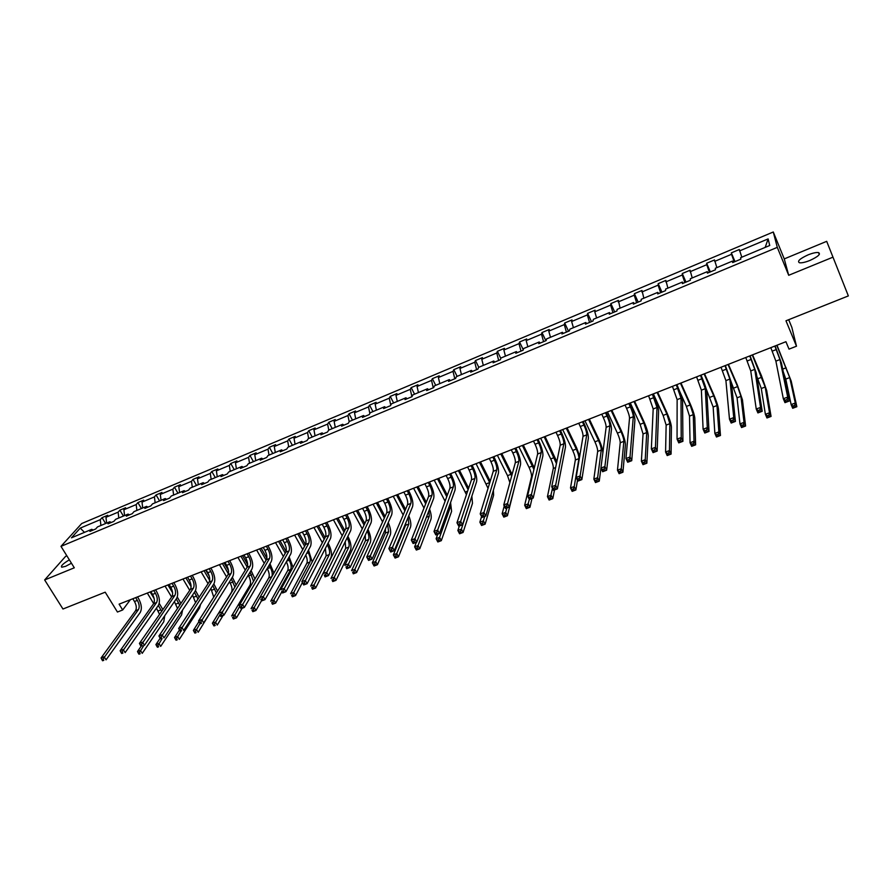 <?xml version="1.0" encoding="UTF-8"?>
<svg xmlns="http://www.w3.org/2000/svg" width="893" height="893" viewBox="0 0 893 893"><rect width="100%" height="100%" fill="white"/><g stroke="black" fill="none" stroke-linecap="round" stroke-linejoin="round"><path stroke-width="1.34" d="M69.353 559.833C63.057 563.617 60.523 566.084 61.762 567.222L65.647 566.307L71.451 563.226M809.884 260.466C818.077 256.671 820.957 254.047 818.546 252.596C816.235 252.25 812.73 253.02 808.02 254.896C799.882 258.657 797.014 261.269 799.414 262.743C801.68 263.089 805.162 262.33 809.884 260.466M784.255 258.903L788.698 275.29L832.979 257.162L826.695 241.333L784.255 258.903L773.282 231.99L81.71 523.532L60.981 546.349L777.29 247.361L773.282 231.99M832.979 257.162L848.35 295.918L785.974 320.788L796.489 346.205L791.834 327.329L788.686 319.705M66.863 555.826L65.635 556.328L44.65 579.948L62.968 609.015L105.207 592.182L117.441 612.029L122.676 609.986L130.345 599.728M100.887 525.497L100.284 519.67L102.07 517.661L105.608 523.521M84.478 532.362L80.247 528.098L100.284 519.67M106.602 523.097L105.988 517.27L107.752 515.261L102.07 517.661M105.988 517.27L118.144 512.158L119.874 510.16L123.424 516.065M124.562 515.585L123.904 509.736L125.623 507.749L119.874 510.16M123.904 509.736L136.194 504.578L137.879 502.592L141.407 508.53M142.713 507.983L142.009 502.123L143.684 500.147L137.879 502.592M142.009 502.123L154.422 496.91L156.063 494.934L159.59 500.917M161.053 500.303L160.316 494.432L161.934 492.467L156.063 494.934M160.316 494.432L172.851 489.163L174.448 487.198L177.964 493.226M179.582 492.545L178.801 486.663L180.375 484.709L174.448 487.198M178.801 486.663L191.482 481.327L193.022 479.385L196.527 485.457M198.313 484.709L197.487 478.804L199.016 476.862L193.022 479.385M197.487 478.804L210.302 473.413L211.797 471.482L215.291 477.599M217.256 476.784L216.385 470.857L217.859 468.937L211.797 471.482M216.385 470.857L229.334 465.42L230.774 463.5L234.256 469.662M236.388 468.769L235.473 462.831L236.891 460.922L230.774 463.5M235.473 462.831L248.567 457.328L249.951 455.43L253.422 461.636M255.744 460.665L254.773 454.716L256.146 452.829L249.951 455.43M254.773 454.716L268.012 449.157L269.34 447.27L272.8 453.521M275.301 452.483L274.285 446.511L275.591 444.636L269.34 447.27M274.285 446.511L287.669 440.896L288.941 439.021L292.391 445.328M295.07 444.201L294.009 438.229L295.259 436.364L288.941 439.021M294.009 438.229L307.538 432.536L308.755 430.694L312.193 437.034M315.062 435.84L313.956 429.834L315.151 427.993L308.755 430.694M313.956 429.834L327.631 424.086L328.78 422.255L332.218 428.651M335.277 427.367L334.116 421.362L335.255 419.543L328.78 422.255M334.116 421.362L347.946 415.546L349.04 413.738L352.456 420.179M355.715 418.817L354.51 412.789L355.581 410.981L349.04 413.738M354.51 412.789L368.496 406.907L369.523 405.121L372.928 411.617M376.388 410.166L375.127 404.127L376.132 402.33L369.523 405.121M375.127 404.127L389.27 398.178L390.23 396.403L393.623 402.944M397.285 401.415L395.979 395.353L396.916 393.59L390.23 396.403M395.979 395.353L410.278 389.348L411.182 387.595L414.553 394.181M418.426 392.563L417.064 386.49L417.946 384.749L411.182 387.595M417.064 386.49L431.531 380.407L432.357 378.677L435.717 385.329M439.814 383.61L438.385 377.527L439.2 375.797L432.357 378.677M438.385 377.527L453.019 371.376L453.789 369.657L457.127 376.366M461.435 374.558L459.962 368.463L460.699 366.755L453.789 369.657M459.962 368.463L474.763 362.234L475.456 360.549L478.782 367.302M483.314 365.393L481.785 359.287L482.454 357.602L475.456 360.549M481.785 359.287L496.754 352.992L497.379 351.317L500.817 358.406M505.449 356.128L503.853 350.011L504.456 348.337L497.379 351.317M503.853 350.011L519 343.638L519.547 341.986L523.265 349.732M527.841 346.763L526.178 340.613L526.714 338.983L519.547 341.986M526.178 340.613L541.504 334.172L541.984 332.553L545.846 340.713M550.49 337.275L548.771 331.124L549.228 329.506L541.984 332.553M548.771 331.124L564.276 324.606L564.677 322.998L568.517 331.225M573.418 327.675L571.632 321.513L572.011 319.917L564.677 322.998M571.632 321.513L587.326 314.916L587.639 313.343L591.456 321.625M596.613 317.964L594.771 311.78L595.062 310.217L587.639 313.343M594.771 311.78L610.645 305.116L610.879 303.564L614.674 311.925M620.088 308.141L618.391 300.405L610.879 303.564M618.168 301.946L634.242 295.192L634.398 293.663L638.16 302.091M643.842 298.195L641.989 290.471L634.398 293.663M641.866 291.989L658.119 285.146L658.197 283.65L661.936 292.156M667.886 288.126L665.877 280.413L658.197 283.65M665.832 281.909L682.297 274.988L682.274 273.515L685.991 282.088M692.22 277.946L690.066 270.244L682.274 273.515M690.099 271.706L706.765 264.696L706.653 263.256L710.348 271.907M716.856 267.632L714.534 259.941L706.653 263.256M714.668 261.381L731.534 254.293L731.334 252.875L734.995 261.593M741.804 257.184L739.315 249.515L731.334 252.875M739.538 250.922L768.125 238.911L769.721 245.497L740.621 257.686L740.855 259.149L732.673 262.564L732.472 261.091L715.304 268.28L715.449 269.775L707.368 273.146L707.267 271.651L690.311 278.739L690.356 280.268L682.386 283.606L682.364 282.065L665.62 289.075L665.575 290.627L657.706 293.92L657.773 292.368L641.241 299.289L641.107 300.863L633.327 304.122L633.483 302.537L617.152 309.369L616.929 310.976L609.238 314.191L609.495 312.572L593.354 319.337L593.041 320.967L585.451 324.148L585.786 322.496L569.834 329.182L569.455 330.834L561.943 333.971L562.367 332.308L546.605 338.905L546.136 340.59L538.725 343.682L539.216 341.997L523.655 348.516L523.097 350.223L515.774 353.282L516.355 351.574L500.962 358.015L500.337 359.745L493.103 362.77L493.751 361.029L478.548 367.391L477.844 369.144L470.689 372.147L471.415 370.383L456.39 376.667L455.609 378.442L448.543 381.4L449.335 379.625L434.489 385.843L433.641 387.64L426.653 390.565L427.524 388.756L412.834 394.907L411.919 396.726L405.009 399.606L405.947 397.787L391.435 403.859L390.453 405.701L383.622 408.559L384.626 406.717L370.271 412.722L369.233 414.575L362.48 417.399L363.551 415.535L349.364 421.474L348.248 423.349L341.572 426.151L342.7 424.264L328.68 430.136L327.497 432.033L320.9 434.791L322.094 432.893L308.23 438.697L306.991 440.606L300.461 443.341L301.722 441.421L288.004 447.159L286.709 449.09L280.246 451.791L281.574 449.86L268 455.53L266.65 457.484L260.265 460.152L261.638 458.198L248.221 463.813L246.814 465.778L240.496 468.423L241.936 466.447L228.664 472.006L227.19 473.982L220.951 476.594L222.435 474.607L209.319 480.099L207.79 482.097L201.617 484.687L203.157 482.678L190.176 488.114L188.59 490.123L182.485 492.679L184.081 490.67L171.244 496.039L169.614 498.071L163.564 500.593L165.216 498.562L152.513 503.886L150.828 505.918L144.856 508.418L146.552 506.376L133.983 511.644L132.242 513.698L126.337 516.165L128.079 514.111L115.643 519.313L113.869 521.378L108.008 523.834L109.817 521.758L97.504 526.915L95.674 528.991L89.892 531.413L91.733 529.326L71.451 537.82L80.247 528.098M796.489 346.205L789.021 349.13L785.929 341.706L119.093 604.159L122.676 609.986M111.301 522.461L109.817 521.758M118.791 517.996L118.144 512.158M129.552 514.826L128.079 514.111M136.875 510.428L136.194 504.578M148.004 507.101L146.552 506.376M155.148 502.781L154.422 496.91M166.645 499.31L165.216 498.562M173.622 495.046L172.851 489.163M185.498 491.429L184.081 490.67M192.296 487.232L191.482 481.327M204.542 483.459L203.157 482.678M211.161 479.329L210.302 473.413M223.808 475.4L222.435 474.607M230.238 471.348L229.334 465.42M243.276 467.262L241.936 466.447M249.515 463.277L248.567 457.328M262.966 459.024L261.638 458.198M269.005 455.117L268.012 449.157M282.869 450.697L281.574 449.86M288.707 446.868L287.669 440.896M302.995 442.281L301.722 441.421M308.632 438.53L307.538 432.536M323.344 433.764L322.094 432.893M328.769 430.091L327.631 424.086M343.928 425.157L342.7 424.264M349.185 421.775L347.946 415.546M364.746 416.451L363.551 415.535M369.847 413.481L368.496 406.907M385.798 407.643L384.626 406.717M390.754 405.132L389.27 398.178M407.096 398.736L405.947 397.787M411.919 396.726L410.278 389.348M428.64 389.728L427.524 388.756M433.239 387.808L431.531 380.407M450.429 380.619L449.335 379.625M454.794 378.788L453.019 371.376M472.475 371.399L471.415 370.383M476.605 369.669L474.763 362.234M494.778 362.067L493.751 361.029M498.674 360.437L496.754 352.992M517.348 352.623L516.355 351.574M520.987 351.105L519 343.638M540.187 343.079L539.216 341.997M543.569 341.662L541.504 334.172M563.293 333.413L562.367 332.308M566.419 332.107L564.276 324.606M586.69 323.623L585.786 322.496M589.547 322.429L587.326 314.916M610.354 313.722L609.495 312.572M612.944 312.65L610.645 305.116M634.32 303.709L633.483 302.537M636.62 302.738L634.242 295.192M658.576 293.563L657.773 292.368M660.586 292.714L658.119 285.146M683.123 283.293L682.364 282.065M684.842 282.568L682.297 274.988M707.982 272.89L707.267 271.651M709.399 272.298L706.765 264.696M733.153 262.363L732.472 261.091M734.258 261.906L731.534 254.293M788.698 275.29L777.29 247.361M44.65 579.948L74.298 567.803L60.981 546.349M765.178 247.406L768.125 238.911M93.24 530.007L91.733 529.326M770.815 347.656L775.883 361.14L783.328 398.747L787.704 397.084L789.345 401.002L781.475 363.217L775.102 345.971M774.856 346.06L779.935 359.555L787.704 397.084L787.046 399.573L785.293 400.243L785.952 401.805L787.704 401.147L787.046 399.573M787.704 401.147L789.345 401.002L784.969 402.654L783.328 398.747L785.293 400.243M784.969 402.654L785.952 401.805M783.284 371.879L785.773 379.09L791.131 404.585L795.283 403.011L796.846 406.717L791.209 381.121L776.999 345.223M776.765 345.312L789.725 377.572L795.283 403.011L794.681 405.377L793.017 406.002L793.631 407.487L795.295 406.862L794.681 405.377M795.295 406.862L796.846 406.717L792.694 408.28L791.131 404.585L793.017 406.002M792.694 408.28L793.631 407.487M745.778 357.513L750.745 370.93L756.237 409.039L760.546 407.398L762.209 411.271L756.293 373.006L750.087 355.816M749.774 355.939L754.752 369.367L760.546 407.398L759.876 409.887L758.146 410.546L758.816 412.086L760.546 411.439L759.876 409.887M760.546 411.439L762.209 411.271L757.9 412.912L756.237 409.039L758.146 410.546M757.9 412.912L758.816 412.086M721.042 367.246L725.909 380.619L729.492 419.197L733.756 417.578L735.43 421.418L731.423 382.673L725.373 365.538M724.993 365.695L729.86 379.067L733.756 417.578L733.064 420.056L731.356 420.703L732.026 422.244L733.733 421.596L733.064 420.056M733.733 421.596L735.43 421.418L731.177 423.036L729.492 419.197L731.356 420.703M731.177 423.036L732.026 422.244M756.806 376.31L761.283 388.511L765.39 414.307L769.498 412.756L771.061 416.428L766.685 390.531L761.517 375.897L752.565 354.845M752.263 354.956L765.178 387.015L769.498 412.756L768.862 415.111L767.221 415.736L767.846 417.198L769.498 416.584L768.862 415.111M769.498 416.584L771.061 416.428L766.964 417.969L765.39 414.307L767.221 415.736M766.964 417.969L767.846 417.198M731.434 382.729L737.071 397.82L739.973 423.907L744.025 422.378L745.599 426.017L742.44 399.83L737.439 385.229L728.409 364.344M728.041 364.489L737.596 386.591L740.933 396.336L744.025 422.378L743.378 424.733L741.748 425.347L742.384 426.798L744.003 426.184L743.378 424.733M744.003 426.184L745.599 426.017L741.558 427.546L739.973 423.907L741.748 425.347M741.558 427.546L742.384 426.798M696.607 376.857L701.373 390.174L703.104 429.22L707.312 427.624L709.009 431.431L706.854 392.228C706.43 389.024 704.789 384.057 701.931 377.348L700.96 375.149M700.503 375.328L705.28 388.656L707.312 427.624L706.597 430.102L704.912 430.739L705.593 432.257L707.278 431.62L706.597 430.102M707.278 431.62L709.009 431.431L704.8 433.027L703.104 429.22L704.912 430.739M704.8 433.027L705.593 432.257M706.05 388.488L713.15 407.018L714.869 433.395L718.865 431.877L720.461 435.494L718.485 409.016C718.017 405.813 716.409 400.968 713.641 394.449L704.544 373.732M704.108 373.91L713.73 395.833L716.967 405.545L718.865 431.877L718.195 434.232L716.599 434.835L717.235 436.275L718.843 435.672L718.195 434.232M718.843 435.672L720.461 435.494L716.454 437.001L714.869 433.395L716.599 434.835M716.454 437.001L717.235 436.275M672.462 386.368L677.128 399.629L677.061 439.122L681.214 437.548L682.911 441.321L682.587 401.671C682.274 398.434 680.689 393.489 677.82 386.825L676.849 384.637M676.314 384.85L681.002 398.122L681.214 437.548L680.477 440.003L678.814 440.64L679.495 442.147L681.158 441.522L680.477 440.003M681.158 441.522L682.911 441.321L678.769 442.883L677.061 439.122L678.814 440.64M678.769 442.883L679.495 442.147M679.841 391.737L686.393 406.415L689.508 416.105L690.066 442.761L694.017 441.265L695.625 444.848L694.81 418.091C694.453 414.877 692.89 410.032 690.122 403.569L680.968 383.019M680.455 383.22L690.144 404.964L693.281 414.653L694.017 441.265L693.336 443.609L691.751 444.212L692.399 445.64L693.984 445.038L693.336 443.609M693.984 445.038L695.625 444.848L691.673 446.333L690.066 442.761L691.751 444.212M691.673 446.333L692.399 445.64M648.608 395.755L653.185 408.961L651.343 448.889L655.451 447.337L657.159 451.077L658.599 410.992C658.409 407.733 656.868 402.799 654 396.179L653.017 394.025M652.415 394.26L657.002 407.476L655.451 447.337L654.692 449.793L653.051 450.407L653.743 451.903L655.384 451.289L654.692 449.793M655.384 451.289L657.159 451.077L653.062 452.628L651.343 448.889L653.051 450.407M653.062 452.628L653.743 451.903M653.363 393.88L663.131 415.424L666.145 425.09L665.575 452.014L669.471 450.541L671.09 454.091L671.413 427.066C671.168 423.818 669.65 418.996 666.87 412.577L657.65 392.194M657.081 392.418L666.837 413.984L669.873 423.662L669.471 450.541L668.779 452.874L667.216 453.465L667.864 454.883L669.426 454.291L668.779 452.874M669.426 454.291L671.09 454.091L667.194 455.564L665.575 452.014L667.216 453.465M667.194 455.564L667.864 454.883M625.044 405.031L626.562 408.335C628.493 412.722 629.487 416.004 629.52 418.181L625.96 458.533L630.011 456.993L631.742 460.699L634.901 420.201C634.823 416.919 633.338 411.997 630.447 405.433L629.465 403.29M628.806 403.547L630.324 406.862C632.255 411.249 633.249 414.531 633.293 416.718L630.011 456.993L629.241 459.449L627.623 460.062L628.315 461.547L629.933 460.933L629.241 459.449M629.933 460.933L631.742 460.699L627.69 462.239L625.96 458.533L627.623 460.062M627.69 462.239L628.315 461.547M630.302 402.955L640.136 424.331L643.049 433.965L641.375 461.156L645.226 459.705L646.856 463.221L648.285 435.929C648.151 432.67 646.677 427.859 643.886 421.485L634.61 401.258M633.985 401.515L643.797 422.902L646.733 432.558L645.226 459.705L644.512 462.027L642.971 462.607L643.619 464.025L645.17 463.434L644.512 462.027M645.17 463.434L646.856 463.221L643.005 464.673L641.375 461.156L642.971 462.607M643.005 464.673L643.619 464.025M601.748 414.196L603.288 417.477C605.22 421.831 606.168 425.101 606.135 427.3L600.9 468.055L604.896 466.537L606.637 470.209L611.482 429.31C611.504 426.006 610.075 421.094 607.184 414.575L606.191 412.443M605.465 412.733L606.994 416.015C608.937 420.369 609.886 423.65 609.863 425.849L604.896 466.537L604.115 468.981L602.507 469.584L603.21 471.058L604.807 470.455L604.115 468.981M604.807 470.455L606.637 470.209L602.641 471.727L600.9 468.055L602.507 469.584M602.641 471.727L603.21 471.058M607.508 411.93L617.398 433.127C619.273 437.358 620.211 440.562 620.222 442.749L617.465 470.187L621.282 468.747L622.912 472.241L625.424 444.703C625.39 441.421 623.973 436.61 621.171 430.292L611.839 410.222M611.147 410.501L621.026 431.721C622.901 435.951 623.85 439.166 623.861 441.343L621.282 468.747L620.546 471.069L619.016 471.649L619.675 473.044L621.204 472.464L620.546 471.069M621.204 472.464L622.912 472.241L619.106 473.681L617.465 470.187L619.016 471.649M619.106 473.681L619.675 473.044M578.731 423.26L580.271 426.508C582.214 430.828 583.129 434.098 583.029 436.309L576.152 477.454L580.104 475.958L581.856 479.597L588.342 438.307C588.476 434.98 587.092 430.08 584.189 423.617L583.185 421.496M582.403 421.809L583.944 425.068C585.886 429.388 586.801 432.659 586.712 434.869L580.104 475.958L579.3 478.391L577.715 478.994L578.418 480.456L580.004 479.854L579.3 478.391M580.004 479.854L581.856 479.597L577.905 481.093L576.152 477.454L577.715 478.994M577.905 481.093L578.418 480.456M602.864 452.784C602.663 449.279 601.279 444.681 598.712 438.988L589.324 419.085M588.565 419.386L598.511 440.439C600.386 444.647 601.302 447.839 601.257 450.039L597.607 477.688L599.259 481.148L600.933 468.122M584.971 420.793L594.928 441.834C596.803 446.031 597.718 449.224 597.663 451.423L593.845 479.117L597.607 477.688L596.859 480.01L595.352 480.579L596.022 481.963L597.529 481.394L596.859 480.01M597.529 481.394L599.259 481.148L595.497 482.566L593.845 479.117L595.352 480.579M595.497 482.566L596.022 481.963M555.982 432.212L557.533 435.438C559.476 439.724 560.369 442.984 560.19 445.205L551.718 486.741L555.613 485.267L557.377 488.873L565.47 447.192C565.704 443.854 564.365 438.965 561.463 432.547L560.458 430.448M559.61 430.783L561.161 434.009C563.103 438.307 563.996 441.566 563.829 443.788L555.613 485.267L554.799 487.69L553.236 488.281L553.939 489.721L555.502 489.141L554.799 487.69M555.502 489.141L557.377 488.873L553.481 490.346L551.718 486.741L553.236 488.281M553.481 490.346L553.939 489.721M579.713 456.178L576.51 447.594L567.066 427.847M566.251 428.171L576.253 449.056C578.139 453.231 579.021 456.423 578.91 458.634L574.232 486.529L575.885 489.956L577.492 480.222M562.702 429.566L572.703 450.429C574.59 454.604 575.472 457.785 575.349 459.995L570.504 487.935L574.232 486.529L573.462 488.839L571.978 489.397L572.636 490.77L574.132 490.212L573.462 488.839M574.132 490.212L575.885 489.956L572.167 491.362L570.504 487.935L571.978 489.397M572.167 491.362L572.636 490.77M533.489 441.064L535.052 444.256C537.006 448.52 537.854 451.769 537.619 454.012L527.584 495.905L531.435 494.454L533.21 498.026L542.866 455.988C543.201 452.617 541.906 447.75 538.992 441.365L537.988 439.289M537.084 439.646L538.635 442.85C540.589 447.114 541.448 450.362 541.214 452.606L531.435 494.454L530.598 496.865L529.058 497.457L529.772 498.886L531.313 498.305L530.598 496.865M531.313 498.305L533.21 498.026L529.359 499.488L527.584 495.905L529.058 497.457M529.359 499.488L529.772 498.886M556.83 461.681L545.054 436.51M544.194 436.844L556.439 463.601M540.678 438.229L550.735 458.935C552.633 463.076 553.481 466.258 553.292 468.479L547.442 496.642L551.126 495.258L552.789 498.662L554.52 489.956M552.51 488.371L550.345 497.557L548.871 498.115L549.541 499.477L551.014 498.919L550.345 497.557M551.014 498.919L552.789 498.662L549.117 500.047L547.442 496.642L548.871 498.115M549.117 500.047L549.541 499.477M511.265 449.804L512.839 452.985C514.792 457.205 515.607 460.453 515.306 462.708L503.752 504.969L507.559 503.518L509.334 507.068L520.519 464.673C520.954 461.279 519.715 456.423 516.79 450.094L515.774 448.029M514.814 448.409L516.377 451.59C518.331 455.821 519.157 459.069 518.866 461.324L507.559 503.518L506.699 505.94L505.181 506.51L505.896 507.927L507.414 507.358L506.699 505.94M507.414 507.358L509.334 507.068L505.538 508.508L503.752 504.969L505.181 506.51M505.538 508.508L505.896 507.927M534.304 467.843L523.298 445.071M522.372 445.44L533.914 469.472M518.9 446.801L529.024 467.352C530.911 471.459 531.726 474.629 531.48 476.862L524.66 505.248L528.288 503.875L529.973 507.257L531.994 498.484M529.337 499.433L527.495 506.175L526.044 506.722L526.714 508.072L528.165 507.525L527.495 506.175M528.165 507.525L529.973 507.257L526.334 508.63L524.66 505.248L526.044 506.722M526.334 508.63L526.714 508.072M489.286 458.455L490.871 461.603C492.824 465.8 493.617 469.037 493.249 471.303L480.211 513.91L483.973 512.482L485.759 516.009L498.428 473.257C498.964 469.852 497.769 465.007 494.834 458.723L493.818 456.68M492.791 457.082L494.376 460.23C496.329 464.438 497.122 467.664 496.765 469.93L483.973 512.482L483.102 514.893L481.595 515.462L482.32 516.868L483.816 516.299L483.102 514.893M483.816 516.299L485.759 516.009L482.008 517.427L480.211 513.91L481.595 515.462M482.008 517.427L482.32 516.868M512.113 474.395L501.777 453.544M500.806 453.923L511.689 475.924M497.368 455.274L507.537 475.668L509.87 482.577M504.255 505.951L502.134 513.765L505.728 512.403L507.414 515.752L515.105 485.212M506.9 507.994L504.913 514.692L503.473 515.239L504.154 516.578L505.594 516.042L504.913 514.692M505.594 516.042L507.414 515.752L503.819 517.114L502.134 513.765L503.473 515.239M467.564 467.006L469.149 470.131C471.113 474.295 471.884 477.521 471.448 479.798L456.959 522.74L460.676 521.333L462.474 524.827L476.594 481.74C477.219 478.324 476.069 473.491 473.134 467.251L472.107 465.22M471.035 465.644L472.62 468.769C474.574 472.944 475.344 476.17 474.92 478.447L460.676 521.333L459.795 523.733L458.31 524.291L459.024 525.698L460.509 525.129L459.795 523.733M460.509 525.129L462.474 524.827L458.768 526.234L456.959 522.74L458.31 524.291M490.224 481.204L480.501 461.915M479.474 462.317L489.755 482.722M476.081 463.657L488.047 488.326M481.573 516.556L479.865 522.171L483.414 520.831L485.111 524.158L493.606 495.247L493.394 490.246M484.743 516.388L482.6 523.119L481.182 523.655L481.863 524.984L483.28 524.448L482.6 523.119M483.28 524.448L485.111 524.158L481.573 525.497L479.865 522.171L481.182 523.655M446.087 475.456L447.683 478.559C449.648 482.7 450.385 485.915 449.893 488.203L433.998 531.469L437.659 530.074L439.468 533.545L455.006 490.134C455.731 486.696 454.615 481.874 451.679 475.679L450.641 473.67M449.514 474.105L451.11 477.208C453.075 481.36 453.811 484.575 453.331 486.864L436.766 532.474L435.293 533.032L436.018 534.416L437.492 533.858L436.766 532.474M437.492 533.858L439.468 533.545L435.806 534.929L433.998 531.469L435.293 533.032M468.624 488.17L459.46 470.198M458.377 470.622L468.111 489.688M455.028 471.939L466.436 494.644M471.013 498.763L461.38 529.158L463.076 532.462L472.486 503.351L471.861 496.195M459.348 526.01L457.863 530.487L461.38 529.158L460.542 531.435L459.136 531.971L459.817 533.288L461.223 532.753L460.542 531.435M461.223 532.753L463.076 532.462L459.571 533.78L457.863 530.487L459.136 531.971M424.856 483.816L426.452 486.886C428.428 491.005 429.131 494.209 428.573 496.508L411.305 540.086L414.921 538.713L416.741 542.151L433.663 498.439C434.478 494.979 433.406 490.168 430.459 484.017L429.421 482.019M428.238 482.477L429.846 485.558C431.81 489.677 432.525 492.891 431.978 495.191L414.017 541.102L412.566 541.649L413.292 543.022L414.743 542.475L414.017 541.102M414.743 542.475L416.741 542.151L413.124 543.524L411.305 540.086L412.566 541.649M447.326 495.191L438.653 478.38M437.525 478.827L446.757 496.72M434.199 480.133L445.094 501.274M449.871 504.478L449.972 508.206L439.579 537.396L441.298 540.667L451.601 511.365L450.574 502.513M437.737 534.193L436.119 538.702L439.579 537.396L438.742 539.662L437.347 540.187L438.039 541.493L439.423 540.968L438.742 539.662M439.423 540.968L441.298 540.667L437.827 541.973L436.119 538.702L437.347 540.187M403.859 492.076L405.467 495.135C407.442 499.209 408.112 502.413 407.509 504.724L388.879 548.603L392.462 547.253L394.282 550.657L412.566 506.644C413.459 503.161 412.432 498.372 409.485 492.255L408.447 490.279M407.208 490.759L408.815 493.818C410.78 497.903 411.472 501.107 410.869 503.418L391.536 549.63L390.107 550.166L390.833 551.539L392.273 550.992L391.536 549.63M392.273 550.992L394.282 550.657L390.71 552.008L388.879 548.603L390.107 550.166M426.307 502.246L418.069 486.484M416.886 486.953L425.693 503.797M413.604 488.248L423.996 508.084M428.874 510.818L429.299 516.154L418.047 545.534L419.766 548.782L430.939 519.279C431.62 517.014 431.152 513.609 429.555 509.055M416.372 542.285L414.609 546.829L418.047 545.534L417.187 547.8L415.814 548.313L416.495 549.608L417.868 549.095L417.187 547.8M417.868 549.095L419.766 548.782L416.339 550.066L414.609 546.829L415.814 548.313M383.097 500.247L384.716 503.284C386.68 507.336 387.339 510.528 386.669 512.85L366.733 557.02L370.26 555.68L372.102 559.063L391.692 514.748C392.674 511.265 391.692 506.476 388.734 500.415L387.696 498.439M386.412 498.953L388.02 501.978C389.995 506.041 390.654 509.233 389.995 511.555L369.334 558.058L367.916 558.594L368.653 559.944L370.07 559.409L369.334 558.058M370.07 559.409L372.102 559.063L368.575 560.402L366.733 557.02L367.916 558.594M405.556 509.334L397.709 494.499M396.481 494.979L404.897 510.885M393.233 496.262L403.156 514.982M408.09 517.404L408.86 524.012L396.749 553.582L398.479 556.797L410.512 527.116C411.293 524.526 410.724 520.742 408.782 515.752M405.824 522.863L405.612 525.263L393.355 554.854L396.749 553.582L395.878 555.837L394.516 556.35L395.208 557.634L396.57 557.12L395.878 555.837M396.57 557.12L398.479 556.797L395.086 558.08L393.355 554.854L394.516 556.35M362.558 508.329L364.188 511.343C366.163 515.361 366.789 518.543 366.063 520.876L344.843 565.336L348.337 564.019L350.179 567.368L371.064 522.773C372.124 519.268 371.175 514.502 368.217 508.474L367.168 506.521M365.84 507.045L367.458 510.048C369.434 514.089 370.07 517.27 369.345 519.603L347.388 566.374L345.993 566.91L346.73 568.249L348.125 567.725L347.388 566.374M348.125 567.725L350.179 567.368L346.685 568.685L345.993 566.91M385.05 516.422L377.572 502.424M376.299 502.926L384.347 517.985M373.084 504.188L382.584 521.914M387.54 524.146L388.645 531.781L375.685 561.53L377.426 564.733L390.297 534.874C391.19 531.971 390.509 527.863 388.254 522.528M385.441 528.902L385.419 533.021L372.336 562.802L375.685 561.53L374.803 563.784L373.464 564.287L374.167 565.57L375.506 565.057L374.803 563.784M375.506 565.057L377.426 564.733L374.078 565.995L372.336 562.802L373.464 564.287M342.253 516.321L343.883 519.313C345.859 523.309 346.462 526.479 345.68 528.823L323.21 573.563L326.659 572.246L328.512 575.572L350.648 530.71C351.797 527.183 350.893 522.427 347.935 516.444L346.875 514.502M345.491 515.049L347.12 518.04C349.096 522.037 349.71 525.218 348.929 527.562L325.699 574.601L324.315 575.125L325.063 576.454L326.447 575.94L325.699 574.601M326.447 575.94L328.512 575.572L325.063 576.878L324.315 575.125M364.813 523.499L357.658 510.26M356.329 510.785L364.065 525.073M353.148 512.035L362.257 528.846M367.224 530.967C368.831 534.606 369.3 537.441 368.642 539.472L354.867 569.399L356.62 572.569L370.305 542.542C371.309 539.35 370.528 534.963 367.972 529.37M365.215 535.264L365.46 540.7L351.552 570.649L354.867 569.399L353.974 571.643L352.646 572.145L353.349 573.406L354.677 572.915L353.974 571.643M354.677 572.915L356.62 572.569L353.304 573.819L352.646 572.145M322.172 524.224L323.802 527.194C325.789 531.168 326.358 534.327 325.532 536.682L301.834 581.678L305.239 580.383L307.103 583.687L330.466 538.557C331.694 535.019 330.823 530.275 327.865 524.336L326.805 522.405M325.376 522.963L327.005 525.932C328.992 529.906 329.573 533.076 328.747 535.432L304.267 582.738L302.906 583.252L303.653 584.569L305.015 584.055L304.267 582.738M305.015 584.055L307.103 583.687L303.698 584.971L302.906 583.252M344.81 530.576L337.945 518.018M336.583 518.554L344.017 532.15M333.435 519.793L342.186 535.778M347.131 537.843C349.029 541.705 349.598 544.775 348.85 547.085L334.283 577.168L336.036 580.327L350.514 550.121C351.63 546.65 350.759 542.029 347.913 536.258M345.189 541.783L345.703 548.291L331.013 578.407L334.283 577.168L333.379 579.412L332.073 579.903L332.765 581.164L334.082 580.673L333.379 579.412M334.082 580.673L336.036 580.327L332.754 581.555L332.073 579.903M302.303 532.049L303.944 534.985C305.931 538.937 306.478 542.084 305.596 544.451L280.703 589.704L284.074 588.431L285.939 591.702L310.507 546.315C311.813 542.765 310.976 538.033 308.007 532.128L306.946 530.219M305.473 530.799L307.114 533.746C309.101 537.698 309.648 540.845 308.777 543.212L283.092 590.775L281.741 591.278L282.489 592.595L283.84 592.081L283.092 590.775M283.84 592.081L285.939 591.702L282.568 592.974L281.741 591.278M325.376 548.402L326.157 555.814L310.686 586.087L313.934 584.859L315.687 587.985L330.946 557.623C332.14 554.118 331.292 549.496 328.423 543.748L328.088 543.145M325.03 537.619L318.444 525.698M317.037 526.245L324.204 539.205M327.262 544.741L327.597 545.344C329.517 549.184 330.075 552.276 329.283 554.609L313.019 587.092L311.713 587.583L312.416 588.833L313.722 588.342L313.019 587.092M313.923 527.473L322.362 542.698M313.722 588.342L315.687 587.985L312.45 589.213L311.713 587.583M282.657 539.785L284.298 542.698C286.285 546.616 286.809 549.764 285.872 552.142L259.818 597.64L263.156 596.379L265.02 599.627L290.761 553.995C292.134 550.423 291.341 545.712 288.372 539.852L287.312 537.954M285.793 538.546L287.434 541.471C289.421 545.389 289.946 548.536 289.019 550.914L262.162 598.712L260.823 599.214L261.571 600.52L262.91 600.007L262.162 598.712M262.91 600.007L265.02 599.627L261.694 600.889L260.823 599.214M312.215 561.976L308.498 550.021M305.495 544.63L299.155 533.288M297.704 533.858L304.613 546.226M307.627 551.628L308.297 552.812C310.217 556.629 310.753 559.71 309.916 562.054L293.797 592.472L295.561 595.575L302.359 582.616M294.623 535.074L302.76 549.608M305.763 555.066C307.259 558.549 307.616 561.273 306.824 563.249L290.593 593.678L293.797 592.472L292.871 594.693L291.587 595.173L292.301 596.424L293.585 595.932L292.871 594.693M293.585 595.932L295.561 595.575L292.357 596.781L291.587 595.173M263.223 547.431L264.864 550.322C266.862 554.218 267.353 557.355 266.371 559.744L239.179 605.487L242.472 604.237L244.347 607.452L271.226 561.585C272.678 558.013 271.918 553.303 268.949 547.476L267.878 545.601M266.315 546.215L267.967 549.106C269.954 553.013 270.456 556.149 269.485 558.527L241.467 606.559L240.15 607.061L240.898 608.356L242.215 607.854L241.467 606.559M242.215 607.854L244.347 607.452L241.054 608.702L240.15 607.061M293.016 567.334L289.131 556.864M286.128 551.539L280.067 540.801M278.571 541.392L285.258 553.225M288.227 558.482L289.198 560.212C291.129 564.008 291.643 567.077 290.75 569.421L273.894 599.996L275.658 603.065L281.864 591.724M275.524 542.587L283.382 556.484M286.374 561.775C288.126 565.448 288.573 568.394 287.691 570.605L270.724 601.19L273.894 599.996L272.957 602.206L271.684 602.686L272.387 603.925L273.66 603.445L272.957 602.206M273.66 603.445L275.658 603.065L272.488 604.26L271.684 602.686M243.99 555L245.642 557.879C247.629 561.742 248.109 564.867 247.082 567.256L218.774 613.234L222.033 612.006L223.909 615.199L251.904 569.098C253.433 565.503 252.708 560.815 249.727 555.033L248.656 553.158M247.06 553.794L248.712 556.674C250.699 560.547 251.179 563.673 250.152 566.062L221.006 614.317L219.711 614.819L220.459 616.092L221.765 615.601L221.006 614.317M221.765 615.601L223.909 615.199L220.66 616.427L219.711 614.819M273.894 573.06L269.987 563.684M266.851 558.17L261.18 548.235M259.64 548.838L266.114 560.179M269.039 565.314L270.311 567.524C272.231 571.297 272.722 574.355 271.785 576.722L254.204 607.43L255.967 610.488L261.56 600.643M256.626 550.021L264.239 563.338M267.186 568.484L267.297 568.685C269.228 572.458 269.708 575.516 268.76 577.883L251.067 608.613L254.204 607.43L253.255 609.64L251.993 610.12L252.708 611.337L253.958 610.868L253.255 609.64M253.958 610.868L255.967 610.488L252.842 611.672L251.993 610.12M224.969 562.49L226.621 565.347C228.619 569.187 229.066 572.301 227.983 574.701L198.603 620.903L201.818 619.675L203.704 622.856L232.783 576.532C234.39 572.926 233.698 568.249 230.718 562.501L229.646 560.648M227.994 561.295L229.657 564.153C231.644 567.993 232.113 571.118 231.03 573.518L200.791 621.997L199.507 622.488L200.255 623.749L201.55 623.258L200.791 621.997M201.55 623.258L200.255 623.749M198.603 620.903L199.507 622.488M254.94 578.977L251.067 570.482M247.64 564.521L242.494 555.591M240.909 556.205L247.182 567.077M250.073 572.1L253.545 581.31M237.929 557.388L245.296 570.147M248.209 575.181L248.634 575.918C250.553 579.657 251.022 582.716 250.029 585.082L231.622 615.958L234.725 614.786L236.5 617.822L242.092 608.312M239.704 606.38L233.765 616.996L232.526 617.465L233.24 618.67L234.479 618.213L233.765 616.996M234.479 618.213L236.5 617.822L233.397 618.994L232.526 617.465M206.138 569.89L207.801 572.726C209.799 576.543 210.235 579.657 209.107 582.057L178.656 628.482L181.837 627.277L183.735 630.425L213.873 583.877C215.548 580.271 214.889 575.605 211.909 569.89L210.826 568.048M209.141 568.718L210.804 571.553C212.802 575.371 213.237 578.485 212.11 580.885L180.799 629.576L179.526 630.056L180.286 631.318L181.558 630.838L180.799 629.576M181.558 630.838L180.286 631.318M178.656 628.482L179.526 630.056M236.154 584.993L232.347 577.224M228.474 570.571L223.998 562.869M222.379 563.505L228.374 573.808M231.32 578.865L234.904 587.036M219.421 564.666L226.576 576.923M229.445 581.856L230.16 583.073C232.091 586.79 232.526 589.838 231.488 592.204L212.389 623.225L215.459 622.064L217.245 625.078L223.049 615.523M219.801 614.976L214.487 624.263L213.26 624.732L213.974 625.937L215.202 625.468L214.487 624.263M215.202 625.468L213.974 625.937M212.389 623.225L213.26 624.732M187.519 577.224L189.182 580.037C191.18 583.832 191.593 586.935 190.421 589.347L158.932 635.972L162.079 634.778L163.977 637.903L195.154 591.155C196.895 587.538 196.281 582.883 193.29 577.202L192.207 575.382M190.488 576.052L192.151 578.876C194.149 582.671 194.562 585.775 193.401 588.186L161.03 637.077L159.769 637.557L160.539 638.808L161.789 638.328L161.03 637.077M161.789 638.328L160.539 638.808M158.932 635.972L159.769 637.557M217.557 591.088L213.829 583.944M209.263 576.164L205.691 570.069M204.028 570.727L209.676 580.327M212.768 585.585L216.363 592.974M201.115 571.877L208.047 583.665M210.893 588.487L213.74 597.104M198.983 621.561L193.357 630.413L196.393 629.264L198.19 632.255L218.417 599.415M200.077 623.448L195.422 631.463L194.205 631.92L194.92 633.115L196.136 632.657L195.422 631.463M196.136 632.657L194.92 633.115M193.357 630.413L194.205 631.92M169.09 584.48L170.764 587.27C172.762 591.043 173.142 594.135 171.925 596.557L139.431 643.384L142.545 642.201L144.454 645.304L176.647 598.355C178.455 594.716 177.863 590.083 174.872 584.446L173.789 582.627M172.025 583.319L173.7 586.121C175.698 589.893 176.088 592.985 174.872 595.408L141.485 644.489L140.246 644.969L141.005 646.208L142.255 645.728L141.485 644.489M142.255 645.728L141.005 646.208M139.431 643.384L140.246 644.969M199.15 597.227L195.489 590.563M185.878 577.871L191.091 586.656M194.417 592.26L197.978 599.024M182.987 579.01L189.729 590.362M192.542 595.084L195.589 602.663M179.471 629.967L174.537 637.524L177.54 636.385L179.337 639.355L199.585 607.999L200.534 604.483M180.676 631.574L176.557 638.573L175.352 639.031L176.077 640.214L177.283 639.768L176.557 638.573M177.283 639.768L176.077 640.214M174.537 637.524L175.352 639.031M150.85 591.657L152.524 594.425C154.522 598.176 154.891 601.257 153.629 603.69L120.153 650.707L123.223 649.535L125.143 652.616L158.318 605.476C160.193 601.837 159.635 597.205 156.655 591.601L155.561 589.804M153.763 590.507L155.438 593.287C157.436 597.037 157.804 600.118 156.554 602.552L122.162 651.823L120.935 652.292L121.694 653.52L122.921 653.062L122.162 651.823M122.921 653.062L121.694 653.52M120.153 650.707L120.935 652.292M180.922 603.4L177.283 597.026M167.906 584.937L172.606 592.773M176.267 598.902L179.75 605.141M165.049 586.065L171.612 597.015M174.392 601.636L177.517 608.457M160.182 638.216L155.918 644.556L158.887 643.44L160.684 646.387L181.592 614.909L182.585 610.008M162.113 638.607L157.894 645.617L156.71 646.063L157.425 647.246L158.619 646.8L157.894 645.617M158.619 646.8L157.425 647.246M155.918 644.556L156.71 646.063M132.8 598.756L134.486 601.514C136.484 605.231 136.83 608.312 135.524 610.745L101.088 657.951L104.124 656.801L106.044 659.849L140.19 612.52C142.121 608.87 141.596 604.26 138.616 598.69L137.522 596.904M135.68 597.629L137.366 600.386C139.364 604.103 139.71 607.184 138.415 609.618L103.052 659.079L101.835 659.536L102.595 660.764L103.811 660.295L103.052 659.079M103.811 660.295L102.595 660.764M101.088 657.951L101.835 659.536M162.883 609.584L159.2 603.355M150.124 591.947L154.165 598.634M158.318 605.487L161.7 611.292M147.289 593.052L153.685 603.612M156.431 608.155L159.568 614.373M141.105 646.286L137.489 651.522L140.435 650.405L142.233 653.341L163.776 621.74L164.736 615.724M143.762 645.561L139.431 652.582L138.259 653.029L138.973 654.201L140.156 653.754L139.431 652.582M140.156 653.754L138.973 654.201M137.489 651.522L138.259 653.029M776.318 349.543L772.278 351.128M779.935 359.555L775.883 361.14M786.175 367.782L782.703 369.122M789.725 377.572L785.773 379.09M751.236 359.388L747.251 360.951M754.752 369.367L750.745 370.93M726.467 369.11L722.526 370.662M729.86 379.067L725.909 380.619M761.74 377.237L757.844 378.744M765.178 387.015L761.283 388.511M737.596 386.591L733.745 388.075M740.933 396.336L737.071 397.82M701.998 378.721L698.103 380.251M705.28 388.656L701.373 390.174M713.73 395.833L709.935 397.296M716.967 405.545L713.15 407.018M677.82 388.209L673.969 389.716M681.002 398.122L677.128 399.629M690.144 404.964L686.393 406.415M693.281 414.653L689.508 416.105M653.933 397.586L650.126 399.082M657.002 407.476L653.185 408.961M666.837 413.984L663.131 415.424M669.873 423.662L666.145 425.09M630.324 406.862L626.562 408.335M633.293 416.718L629.52 418.181M643.797 422.902L640.136 424.331M646.733 432.558L643.049 433.965M606.994 416.015L603.288 417.477M609.863 425.849L606.135 427.3M621.026 431.721L617.398 433.127M623.861 441.343L620.222 442.749M583.944 425.068L580.271 426.508M586.712 434.869L583.029 436.309M598.511 440.439L594.928 441.834M601.257 450.039L597.663 451.423M561.161 434.009L557.533 435.438M563.829 443.788L560.19 445.205M576.253 449.056L572.703 450.429M578.91 458.634L575.349 459.995M538.635 442.85L535.052 444.256M541.214 452.606L537.619 454.012M554.24 457.584L550.735 458.935M555.625 467.586L553.292 468.479M516.377 451.59L512.839 452.985M518.866 461.324L515.306 462.708M532.485 466.012L529.024 467.352M532.217 476.583L531.48 476.862M494.376 460.23L490.871 461.603M496.765 469.93L493.249 471.303M510.963 474.339L507.537 475.668M472.62 468.769L469.149 470.131M474.92 478.447L471.448 479.798M489.688 482.577L486.294 483.894M451.11 477.208L447.683 478.559M453.331 486.864L449.893 488.203M467.631 491.117L465.286 492.021M429.846 485.558L426.452 486.886M431.978 495.191L428.573 496.508M445.696 499.611L444.513 500.069M449.972 508.206L448.308 508.843M408.815 493.818L405.467 495.135M410.869 503.418L407.509 504.724M429.299 516.154L426.374 517.281M388.02 501.978L384.716 503.284M389.995 511.555L386.669 512.85M408.86 524.012L405.612 525.263M367.458 510.048L364.188 511.343M369.345 519.603L366.063 520.876M388.645 531.781L385.419 533.021M347.12 518.04L343.883 519.313M348.929 527.562L345.68 528.823M368.642 539.472L365.46 540.7M327.005 525.932L323.802 527.194M328.747 535.432L325.532 536.682M348.85 547.085L345.703 548.291M307.114 533.746L303.944 534.985M308.777 543.212L305.596 544.451M327.597 545.344L326.793 545.656M329.283 554.609L326.157 555.814M287.434 541.471L284.298 542.698M289.019 550.914L285.872 552.142M308.297 552.812L306.634 553.459M309.916 562.054L306.824 563.249M267.967 549.106L264.864 550.322M269.485 558.527L266.371 559.744M289.198 560.212L286.709 561.172M290.75 569.421L287.691 570.605M248.712 556.674L245.642 557.879M250.152 566.062L247.082 567.256M270.311 567.524L267.297 568.685M271.785 576.722L268.76 577.883M229.657 564.153L226.621 565.347M231.03 573.518L227.983 574.701M251.603 574.768L248.634 575.918M251.692 584.446L250.029 585.082M210.804 571.553L207.801 572.726M212.11 580.885L209.107 582.057M233.106 581.935L230.16 583.073M192.151 578.876L189.182 580.037M193.401 588.186L190.421 589.347M214.789 589.023L211.875 590.15M173.7 586.121L170.764 587.27M174.872 595.408L171.925 596.557M196.661 596.044L193.77 597.16M155.438 593.287L152.524 594.425M156.554 602.552L153.629 603.69M178.723 602.987L175.865 604.092M137.366 600.386L134.486 601.514M138.415 609.618L135.524 610.745M160.963 609.863L158.128 610.957M819.294 254.472L818.546 252.596"/></g></svg>
